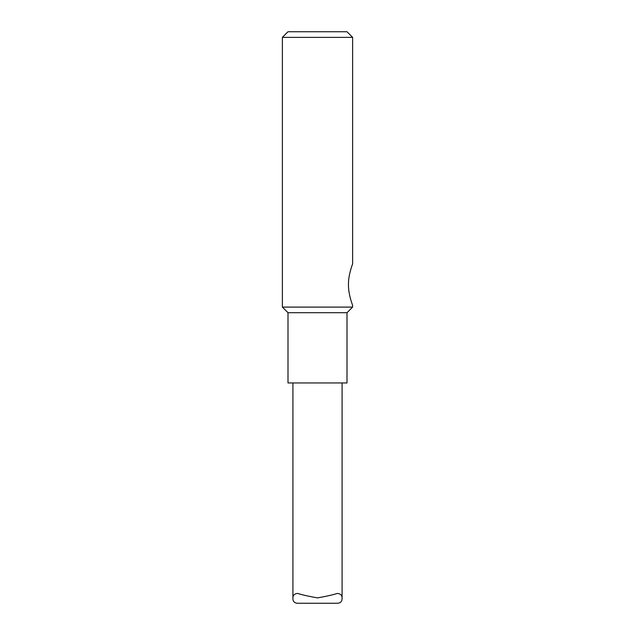 <?xml version="1.0" encoding="UTF-8"?>
<svg xmlns="http://www.w3.org/2000/svg" width="635" height="635" viewBox="0 0 635 635"><rect width="100%" height="100%" fill="white"/><g stroke="black" fill="none" stroke-linecap="round" stroke-linejoin="round"><path stroke-width="0.95" d="M342.082 382.953L342.082 598.321C342.162 601.131 340.805 602.774 338.018 603.25L296.982 603.25C294.195 602.766 292.838 601.123 292.918 598.321C292.838 595.392 294.378 593.757 297.553 593.415C302.53 594.955 309.181 596.448 317.5 597.884C325.803 596.456 332.454 594.971 337.447 593.415C340.614 593.757 342.162 595.392 342.082 598.321M352.623 37.37L282.377 37.37L282.377 307.094L352.623 307.094L352.623 305.332C352.504 305.03 348.242 294.219 348.464 284.607C348.25 274.995 352.504 264.216 352.623 263.89L352.623 37.37L347.004 31.75L287.996 31.75L282.377 37.37M287.996 312.706L347.004 312.706L347.004 382.953L287.996 382.953L287.996 312.706L282.377 307.094M292.918 382.953L292.918 598.321M347.004 312.706L352.623 307.094"/></g></svg>
